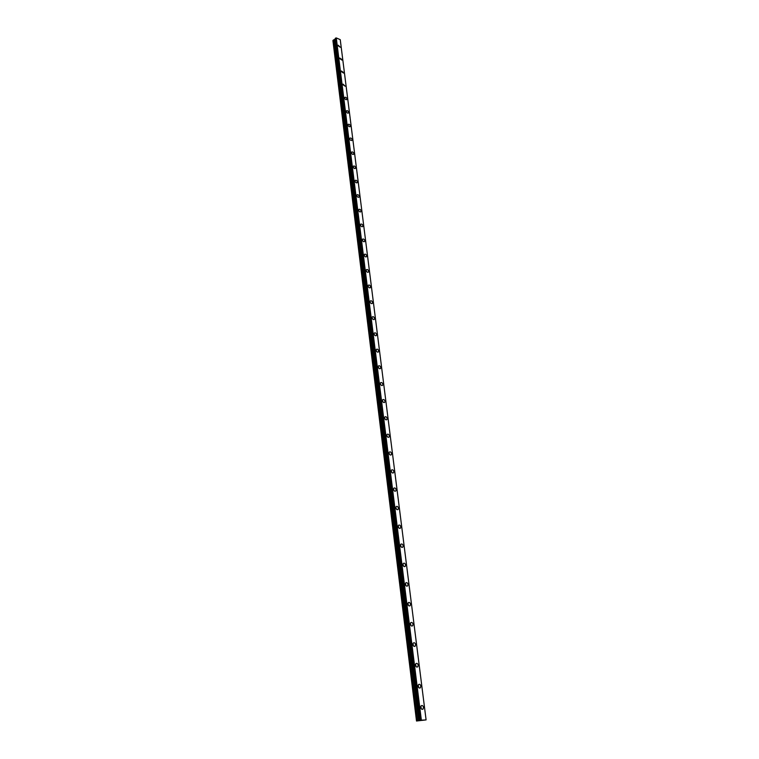 <?xml version="1.0" encoding="UTF-8"?>
<svg xmlns="http://www.w3.org/2000/svg" width="759" height="759" viewBox="0 0 759 759"><rect width="100%" height="100%" fill="white"/><g stroke="black" fill="none" stroke-linecap="round" stroke-linejoin="round"><path stroke-width="1.14" d="M420.723 707.151L420.951 708.251M403.19 565.626L402.953 564.971M405.382 584.411L405.629 585.18M407.839 604.126C408.333 605.805 409.12 606.318 410.183 605.644L410.524 604.211C410.031 602.532 409.243 602.02 408.181 602.693L408.095 604.97M410.344 624.145L410.6 625.036M412.877 644.438L413.133 645.397M415.458 665.036L415.704 666.041M418.067 685.937L418.313 686.99M420.752 707.483C421.217 709.191 421.995 709.712 423.076 709.048L423.503 707.36C423.029 705.652 422.26 705.13 421.179 705.804L420.752 707.483M421.359 708.897L420.837 706.392M338.106 45.73L340.279 47.248L338.191 45.198L338.106 45.73M339.709 58.566L341.892 60.084L341.986 59.544L339.795 58.026L339.709 58.566M341.332 71.555L343.523 73.073L343.618 72.513L341.417 71.004L341.332 71.555M342.973 84.704L345.174 86.213L343.068 84.126L342.973 84.704M344.633 97.996C345.203 99.476 345.943 99.979 346.835 99.505L346.939 98.917C346.37 97.437 345.63 96.934 344.728 97.408L344.633 97.996M346.313 111.44C346.882 112.93 347.622 113.433 348.523 112.949L348.628 112.351C348.058 110.861 347.318 110.359 346.417 110.842L346.313 111.44M348.011 125.055C348.58 126.554 349.32 127.047 350.231 126.554L350.335 125.937C349.766 124.448 349.026 123.945 348.115 124.438L348.011 125.055M349.728 138.821C350.297 140.33 351.047 140.832 351.958 140.33L352.072 139.694C351.502 138.195 350.753 137.692 349.842 138.195L349.728 138.821M351.474 152.758C352.043 154.267 352.783 154.77 353.703 154.257L353.817 153.612C353.248 152.104 352.508 151.601 351.588 152.113L351.474 152.758M353.229 166.866C353.798 168.375 354.548 168.877 355.478 168.365L355.591 167.692C355.022 166.174 354.273 165.68 353.352 166.193L353.229 166.866M355.013 181.135C355.582 182.663 356.332 183.156 357.261 182.634L357.385 181.951C356.815 180.424 356.066 179.921 355.136 180.452L355.013 181.135M356.815 195.585C357.385 197.112 358.134 197.615 359.073 197.074L359.197 196.372C358.637 194.845 357.887 194.342 356.948 194.883L356.815 195.585M358.646 210.205C359.206 211.742 359.965 212.245 360.904 211.704L361.037 210.974C360.478 209.437 359.719 208.943 358.779 209.484L358.646 210.205M360.497 225.015C361.056 226.561 361.815 227.055 362.764 226.505L362.897 225.765C362.337 224.218 361.578 223.715 360.629 224.266L360.497 225.015M362.366 239.996C362.925 241.552 363.684 242.045 364.643 241.495L364.785 240.726C364.225 239.18 363.466 238.677 362.508 239.237L362.366 239.996M364.263 255.176C364.823 256.732 365.582 257.235 366.54 256.665L366.692 255.878C366.132 254.322 365.373 253.829 364.405 254.388L364.263 255.176M366.18 270.546C366.739 272.111 367.498 272.604 368.466 272.035L368.618 271.219C368.068 269.654 367.299 269.16 366.331 269.739L366.18 270.546M368.124 286.105C368.675 287.67 369.443 288.173 370.411 287.595L370.572 286.76C370.022 285.185 369.253 284.691 368.286 285.27L368.124 286.105M370.088 301.864C370.648 303.439 371.407 303.932 372.384 303.344L372.555 302.49C372.005 300.915 371.236 300.422 370.259 301.01L370.088 301.864M372.081 317.822C372.631 319.406 373.4 319.9 374.386 319.302L374.557 318.429C374.007 316.845 373.238 316.342 372.261 316.939L372.081 317.822M374.102 333.988C374.652 335.582 375.42 336.076 376.407 335.469L376.587 334.567C376.047 332.973 375.278 332.48 374.282 333.078L374.102 333.988M376.151 350.364C376.692 351.958 377.47 352.451 378.456 351.844L378.646 350.914C378.105 349.311 377.327 348.817 376.341 349.425L376.151 350.364M378.219 366.948C378.76 368.551 379.538 369.054 380.534 368.438L380.733 367.47C380.193 365.866 379.415 365.373 378.418 365.99L378.219 366.948M380.316 383.75C380.857 385.363 381.635 385.866 382.64 385.24L382.84 384.253C382.299 382.64 381.53 382.147 380.525 382.764L380.316 383.75M381.094 385.202L380.316 383.741M382.441 400.78C382.982 402.403 383.76 402.896 384.766 402.27L384.984 401.255C384.443 399.632 383.674 399.139 382.659 399.765L382.441 400.78M383.219 402.232L382.441 400.714M384.604 418.038C385.136 419.661 385.914 420.163 386.929 419.528L387.147 418.475C386.616 416.852 385.838 416.359 384.822 416.995L384.604 418.038M385.382 419.499L384.585 417.905M386.786 435.524C387.318 437.156 388.096 437.658 389.111 437.013L389.348 435.932C388.817 434.3 388.039 433.806 387.014 434.442L386.786 435.524M387.564 436.994L386.767 435.334M388.997 453.246C389.528 454.888 390.306 455.381 391.331 454.736L391.578 453.626C391.046 451.984 390.268 451.491 389.244 452.136L388.997 453.246M389.775 454.717L388.978 452.99M391.236 471.206C391.767 472.857 392.545 473.35 393.579 472.705L393.826 471.557C393.304 469.906 392.526 469.413 391.492 470.058L391.236 471.206M392.014 472.686L391.227 470.893M393.513 489.422C394.035 491.073 394.813 491.566 395.856 490.912L396.122 489.726C395.6 488.075 394.813 487.582 393.779 488.236L393.513 489.422M394.282 490.893L393.504 489.043M395.818 507.875C396.34 509.536 397.118 510.039 398.162 509.374L398.437 508.151C397.915 506.5 397.137 505.997 396.094 506.661L395.818 507.875M396.577 509.355L395.809 507.439M398.162 526.594C398.674 528.255 399.452 528.757 400.496 528.093L400.79 526.831C400.268 525.171 399.49 524.668 398.447 525.332L398.162 526.594M398.911 528.074L398.152 526.091M400.524 545.569C401.037 547.239 401.815 547.742 402.868 547.078L403.171 545.778C402.659 544.108 401.881 543.605 400.828 544.269L400.524 545.569M401.264 547.049L400.524 545.009M402.934 564.81C403.437 566.489 404.215 566.992 405.268 566.328L405.591 564.981C405.078 563.311 404.3 562.808 403.247 563.472L402.934 564.81M403.665 566.29L402.934 564.184M405.363 584.326C405.866 586.005 406.653 586.517 407.706 585.844L408.038 584.458C407.536 582.779 406.758 582.276 405.695 582.94L405.363 584.326M406.084 585.796L405.382 583.643M408.541 605.587L407.868 603.367M410.344 624.202C410.837 625.89 411.615 626.403 412.687 625.729L413.048 624.249C412.554 622.56 411.776 622.048 410.704 622.722L410.344 624.202M411.036 625.653L410.382 623.376M412.887 644.571C413.38 646.27 414.158 646.782 415.23 646.108L415.6 644.571C415.116 642.882 414.338 642.37 413.266 643.044L412.887 644.571M413.56 646.013L412.943 643.679M415.467 665.235C415.951 666.933 416.729 667.446 417.801 666.781L418.2 665.197C417.716 663.499 416.938 662.986 415.866 663.66L415.467 665.235M416.122 666.668L415.534 664.277M418.086 686.202C418.57 687.91 419.347 688.422 420.42 687.758L420.828 686.127C420.353 684.419 419.575 683.906 418.503 684.58L418.086 686.202M418.721 687.626L418.171 685.178M420.287 720.234L426.093 719.902L416.511 721.012L420.287 720.234L335.26 38.377M416.511 721.012L332.907 40.521L333.505 39.961L417.346 720.841M340.307 40.161L426.093 719.902L340.25 39.677M417.469 720.822L333.505 39.961M333.59 39.923L335.317 39.07L419.803 720.433M420.41 720.215L335.573 38.092M335.677 38.073L336.284 37.969L421.217 720.111M421.349 720.092L336.284 37.969M336.389 37.959L340.222 39.648M398.219 526.926L398.409 527.41M400.572 545.816L400.78 546.404M361.066 226.201L360.715 225.698M362.982 241.239L362.546 240.594M364.908 256.457L364.396 255.688M366.853 271.855L366.293 270.982M368.827 287.443L368.21 286.475M370.809 303.23L370.155 302.167M372.821 319.207L372.128 318.059M374.851 335.393L374.13 334.159M376.91 351.778L376.17 350.468M378.988 368.381L378.229 366.995M419.85 720.395L335.241 38.415M418.74 720.652L334.558 39.753M334.472 39.791L418.626 720.671M421.909 709.295L423.076 709.048M369.937 287.889L370.411 287.595M371.891 303.657L372.384 303.344M373.864 319.615L374.386 319.302M375.866 335.791L376.407 335.469M377.887 352.167L378.456 351.844M379.936 368.76L380.534 368.438M382.014 385.572L382.64 385.24M384.12 402.602L384.766 402.27M386.246 419.86L386.929 419.528M388.409 437.355L389.111 437.013M390.591 455.077L391.331 454.736M392.811 473.047L393.579 472.705M395.05 491.253L395.856 490.912M397.327 509.716L398.162 509.374M399.632 528.435L400.496 528.093M401.966 547.41L402.868 547.078M404.338 566.65L405.268 566.328M406.739 586.166L407.706 585.844M409.177 605.957L410.183 605.644M411.653 626.033L412.687 625.729M414.158 646.402L415.23 646.108M416.7 667.057L417.801 666.781M419.281 688.024L420.42 687.758"/></g></svg>
